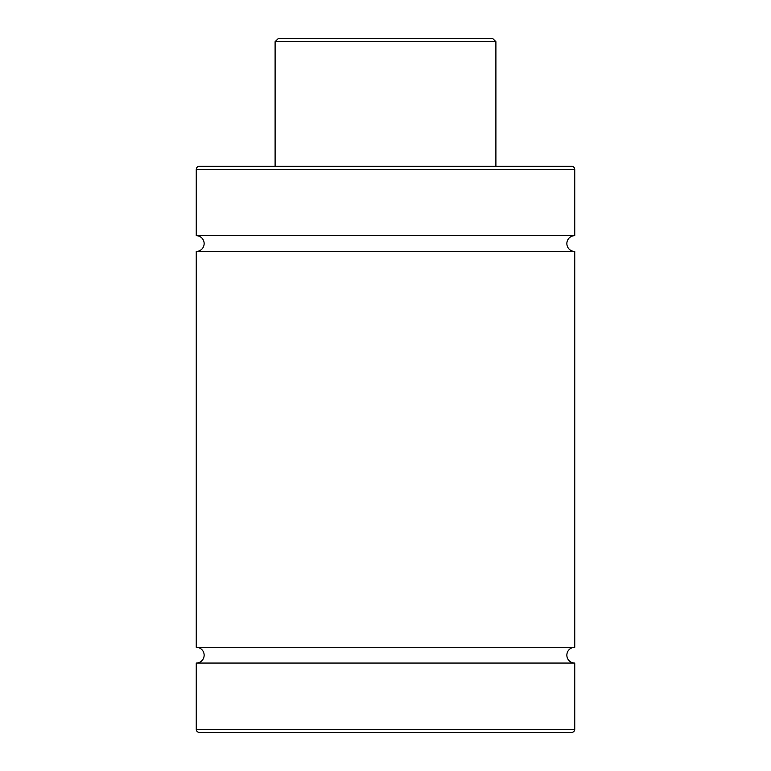 <?xml version="1.0" encoding="UTF-8"?>
<svg xmlns="http://www.w3.org/2000/svg" width="771" height="771" viewBox="0 0 771 771"><rect width="100%" height="100%" fill="white"/><g stroke="black" fill="none" stroke-linecap="round" stroke-linejoin="round"><path stroke-width="1.16" d="M571.59 166.295A3.151 3.151 0 0 1 574.742 169.447L574.742 235.685A7.883 7.883 0 0 0 566.858 243.569A7.883 7.883 0 0 0 574.742 251.452L196.258 251.452A7.883 7.883 0 0 0 204.142 243.569A7.883 7.883 0 0 0 196.258 235.685L196.258 169.447A3.151 3.151 0 0 1 199.41 166.295L571.59 166.295L199.41 166.295M574.742 251.452L574.742 647.293A7.883 7.883 0 0 0 566.858 655.177A7.883 7.883 0 0 0 574.742 663.06L196.258 663.06A7.883 7.883 0 0 0 204.142 655.177A7.883 7.883 0 0 0 196.258 647.293L196.258 251.452M574.742 235.685L196.258 235.685M574.742 647.293L196.258 647.293M196.258 663.06L196.258 729.299A3.151 3.151 0 0 0 199.41 732.45L571.59 732.45A3.151 3.151 0 0 0 574.742 729.299L196.258 729.299M574.742 663.06L574.742 729.299M310.405 38.55L492.736 38.55L278.264 38.55L275.102 41.701L275.102 166.295M574.742 169.447L196.258 169.447M492.736 38.55L495.898 41.701L275.102 41.701M495.898 41.701L495.898 166.295"/></g></svg>
